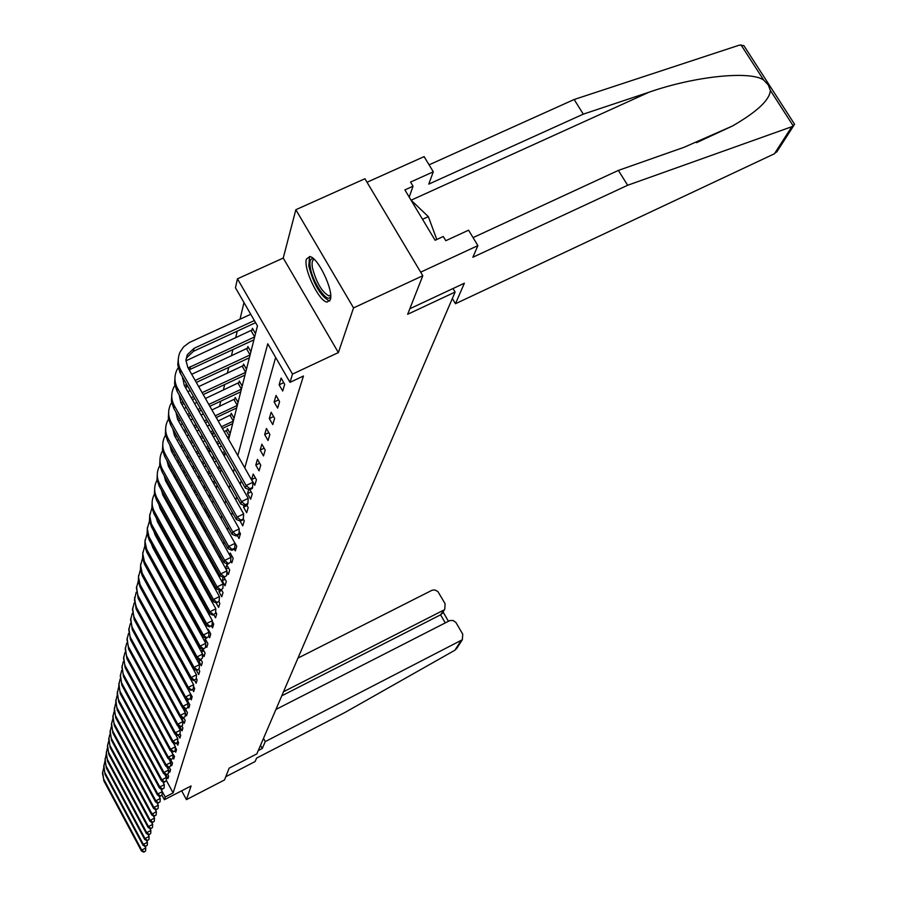 <?xml version="1.0" encoding="UTF-8"?>
<svg xmlns="http://www.w3.org/2000/svg" width="897" height="897" viewBox="0 0 897 897"><rect width="100%" height="100%" fill="white"/><g stroke="black" fill="none" stroke-linecap="round" stroke-linejoin="round"><path stroke-width="1.35" d="M306.438 259.054C303.018 268.394 319.074 301.728 327.136 302.076L330.287 299.766C333.987 290.987 317.998 257.237 309.813 256.587L306.438 259.054M228.668 439.474L257.45 325.891L235.463 287.769L237.458 278.821L292.489 374.105L290.011 382.346L267.766 343.775L237.817 455.598M283.228 258.056L338.371 352.577L353.541 307.906L422.801 275.738L364.922 178.738L295.842 209.719L283.228 258.056L237.458 278.821M243.962 302.513L240.037 319.197M237.234 331.15L235.653 337.877M232.895 349.583L231.415 355.896M228.713 367.378L227.322 373.309M224.676 384.566L223.364 390.117M220.774 401.161L219.541 406.375M216.996 417.217L216.715 418.406M213.34 432.735L212.679 435.572M209.573 448.78L208.799 452.054M205.738 465.083L205.447 466.328M185.174 552.552L184.984 553.348M182.304 564.762L182.013 566.007M353.541 307.906L295.842 209.719M181.654 790.818L186.441 799.642L191.095 785.951L164.386 799.72L161.976 795.258M422.801 275.738L407.642 314.298L455.115 292.052L256.845 753.884L229.139 768.168L224.497 779.964L186.441 799.642M455.115 292.052L453.007 288.542M189.222 595.148L186.968 591.078L186.733 592.009M209.337 515.786L206.837 511.335L206.512 512.635M212.544 503.094L209.965 498.766M230.181 433.509L227.434 428.665L227.042 430.235M234.05 418.215L231.258 413.304L230.854 414.93M238.053 402.428L235.205 397.438L234.79 399.109M242.19 386.091L239.297 381.023L238.86 382.761M246.473 369.205L243.524 364.059L243.076 365.853M250.902 351.714L247.897 346.489L247.437 348.35M255.488 333.606L252.427 328.302L251.956 330.219M166.259 780.255L173.121 792.914L303.444 376.022L290.011 382.346M275.637 357.432L244.791 467.898M241.203 480.736L240.217 484.245M236.707 496.826L235.821 500.01M232.368 512.355L231.572 515.226M228.186 527.324L227.468 529.914M224.149 541.788L223.499 544.098M220.247 555.759L219.675 557.811M216.48 569.259L215.964 571.086M212.824 582.321L212.387 583.925M209.293 594.969L208.911 596.348M205.884 607.202L205.548 608.39M202.565 619.065L202.285 620.062M199.358 630.557L199.123 631.376M196.241 641.703L196.062 642.353M165.81 774.705L167.918 778.596L168.647 776.163L167.627 774.29M167.997 767.17L167.672 768.281L169.813 772.216L170.553 769.727L169.152 767.137M170.722 763.818L171.742 765.702L172.504 763.145L170.598 759.647M170.239 759.479L169.858 760.768M172.908 757.539L173.715 759.03L174.489 756.429L172.123 752.998M175.038 750.879L173.121 751.854L175.038 750.879L175.734 752.213L176.53 749.544L175.375 747.425M176.664 743.153L177.808 745.239L178.615 742.514L177.673 740.799M178.346 735.226L179.916 738.108L180.745 735.327L180.005 733.981M179.804 726.648L182.08 730.808L182.921 727.96L181.923 726.144M182.326 717.869L181.968 719.102L184.289 723.341L185.152 720.426L183.694 717.768M185.331 713.474L186.554 715.694L187.439 712.711L185.444 709.079M184.95 708.854L184.356 710.906M187.899 706.085L188.875 707.868L189.783 704.807L187.395 700.456L187.002 701.79M190.478 698.438L191.252 699.851L192.171 696.711L189.727 692.417M192.552 689.591L193.685 691.632L194.638 688.414L193.505 686.362M194.537 680.229L196.174 683.211L197.149 679.915L196.286 678.334M196.32 670.194L198.73 674.578L199.728 671.191L198.786 669.476M199.224 659.732L198.82 661.123L201.354 665.72L202.386 662.244L200.883 659.542M202.341 649.024L201.477 651.984L204.045 656.626L205.099 653.072L203.025 649.316M205.615 645.156L206.803 647.309L207.891 643.654L205.278 638.922L204.594 641.265M208.754 636.119L209.64 637.733L210.75 633.977L208.104 629.201L207.846 630.086M211.468 625.949L212.555 627.9L213.699 624.043L212.309 621.554M213.834 614.725L215.549 617.798L216.715 613.84L215.65 611.911M216.054 602.795L218.621 607.415L219.832 603.345L218.935 601.752M219.451 590.159L218.991 591.74L221.783 596.74L223.017 592.558L221.503 589.834M223.207 577.208L222.198 580.695L225.035 585.763L226.313 581.458L224.082 577.477M226.907 571.849L228.376 574.472L229.688 570.043L226.795 564.875L225.708 568.608M230.708 560.849L231.818 562.845L233.175 558.282L230.237 553.045L229.654 555.064M234.364 549.099L235.362 550.881L236.763 546.172L233.725 541.048M237.257 535.397L239.017 538.548L240.452 533.704L239.107 531.316M240.037 520.955L242.784 525.833L244.264 520.832L243.278 519.083M244.085 505.403L243.558 507.209L246.664 512.725L248.189 507.567L246.675 504.888M248.716 489.437L247.505 493.608L250.667 499.192L252.248 493.877L249.848 489.639M254.804 485.243L256.43 479.749L253.189 474.042L251.586 479.57L254.804 485.243M259.076 470.824L260.758 465.151L257.461 459.365L255.802 465.072L259.076 470.824M263.483 455.923L265.22 450.07L261.868 444.194L260.164 450.081L263.483 455.923M268.046 440.528L269.84 434.462L266.431 428.497L264.66 434.597L268.046 440.528M272.766 424.595L274.628 418.327L271.152 412.261L269.313 418.574L272.766 424.595M277.644 408.113L279.572 401.621L276.041 395.465L274.134 401.991L277.644 408.113M282.701 391.036L284.697 384.308L281.097 378.052L279.124 384.824L282.701 391.036M338.371 352.577L292.489 374.105M173.121 792.914L165.216 796.996L164.386 799.72M183.179 619.042L183.347 618.358M186.038 607.729L186.251 606.888M188.987 596.079L189.256 595.047M192.036 584.059L192.35 582.837M195.176 571.669L195.535 570.234M198.416 558.865L198.831 557.228M201.769 545.656L202.24 543.784M205.222 531.999L205.761 529.88M208.799 517.883L209.405 515.506M212.499 503.284L213.172 500.616M216.334 488.17L217.085 485.21M220.292 472.517L221.122 469.243M224.407 456.293L225.315 452.682M160.709 788.676L165.216 796.996M234.33 468.604L233.377 472.147M229.968 484.896L229.105 488.114M225.752 500.604L224.979 503.52M221.694 515.775L220.987 518.388M217.769 530.419L217.141 532.751M213.979 544.557L213.419 546.643M210.313 558.237L209.82 560.076M206.77 571.467L206.344 573.082M203.35 584.272L202.969 585.674M200.02 596.662L199.706 597.862M196.802 608.671L196.533 609.691M193.685 620.32L193.46 621.15M190.669 631.6L190.489 632.273M169.309 767.451L167.672 768.281M171.26 760.869L170.206 761.407M183.896 718.127L181.968 719.102M186.184 710.413L184.535 711.243M188.516 702.519L187.641 702.956M201.13 659.968L198.82 661.123M203.843 650.796L201.477 651.984M206.635 641.389L205.088 642.162M209.506 631.723L208.911 632.015M221.794 590.361L218.991 591.74M225.08 579.271L222.198 580.695M228.477 567.868L225.988 569.09M231.964 556.14L230.619 556.79M235.563 544.053L234.958 544.344M247.034 505.527L243.558 507.209M251.115 491.87L247.505 493.608M255.309 477.776L251.586 479.57M259.659 463.222L255.802 465.072M264.144 448.186L260.164 450.081M268.797 432.634L264.66 434.597M273.607 416.544L269.313 418.574M278.586 399.894L274.134 401.991M283.744 382.649L279.124 384.824M144.765 846.129L145.763 847.979L145.583 850.95L143.856 852.15L145.583 850.95M143.856 852.15L141.468 850.984L103.85 780.827L102.628 771.857M141.468 850.984L141.726 850.087L103.682 779.067L102.493 773.472L103.503 768.673M143.969 851.791L141.726 850.087L145.763 847.979M330.701 296.447C327.966 304.632 312.593 282.802 310.317 267.62C309.297 261.005 310.373 258.056 313.558 258.762M314.298 259.446C312.223 259.85 311.607 262.63 312.436 267.788C316.305 282.488 321.799 291.861 328.919 295.932L330.679 295.449M309.521 256.542L308.815 266.039C313.636 284.282 320.453 295.898 329.266 300.921L329.737 300.955M411.017 200.121L428.351 216.648L436.783 239.499M422.521 219.305L428.351 216.648M258.28 750.542L262.283 748.479L265.265 741.595L462.336 639.74L462.751 634.168L455.934 622.484L453.153 620.5L449.801 620.578L275.906 709.471M265.265 741.595L263.494 738.388M457.145 647.791L454.88 650.235L344.695 712.61L256.564 758.122L255.073 761.575L225.786 776.712M442.557 612.819L440.584 614.815L444.777 609.097L445.091 603.703L437.96 591.639L434.989 589.968L432.197 590.181L297.961 658.106M443.241 610.352L283.508 691.755M262.283 748.479L260.522 745.306M445.237 622.866L440.584 614.815L281.77 695.825M777.677 150.517L774.414 153.779L791.838 126.712L794.585 124.268L792.387 120.86M473.055 237.627L618.381 170.408L683.985 147.321L732.445 126.006C757.135 111.755 769.772 99.881 770.355 90.406L768.247 84.89L763.683 80.057C750.385 70.56 694.883 76.144 649.136 92.167L583.297 114.143L428.766 184.12L433.296 171.809L410.546 182.08L413.046 186.217L404.883 189.906L435.112 240.273L443.275 236.505L445.798 240.699L468.57 230.193L477.888 245.621L420.671 272.161L367.019 182.248L424.113 156.616L433.296 171.809M618.381 170.408L627.653 185.264L472.865 257.26L477.888 245.621M791.838 126.712L627.653 185.264M748.143 52.273L743.848 45.601L739.274 45.164L574.158 99.5L583.297 114.143M574.158 99.5L429.08 164.835M452.335 298.522L455.452 303.735L774.414 153.779M409.817 308.747L464.366 283.228L455.452 303.735M409.189 197.082L413.046 186.217M146.379 840.31L147.433 842.272L147.254 845.277L145.516 846.488L147.254 845.277M145.516 846.488L143.083 845.322L105.05 774.425L103.817 765.365M143.083 845.322L143.352 844.391L104.882 772.642L103.682 766.969L104.714 762.114M145.617 846.129L143.352 844.391L147.433 842.272M148.027 834.367L149.137 836.441L148.958 839.48L147.198 840.713L148.958 839.48M147.198 840.713L144.742 839.525L106.283 767.899L105.027 758.727M144.742 839.525L145.011 838.583L106.104 766.072L104.915 761.172L105.947 755.409M147.31 840.332L145.011 838.583L149.137 836.441M149.709 828.279L150.887 830.476L150.707 833.548L148.924 834.793L150.707 833.548M148.924 834.793L146.446 833.605L107.539 761.217L106.272 751.955M146.446 833.605L146.716 832.64L107.36 759.355L106.149 754.388L107.214 748.558M149.037 834.412L146.716 832.64L150.887 830.476M151.425 822.056L152.681 824.377L152.49 827.483L150.685 828.75L152.49 827.483M150.685 828.75L148.173 827.539L108.817 754.388L107.539 745.015M148.173 827.539L148.454 826.563L108.638 752.493L107.416 746.596L108.515 741.539M150.797 828.357L148.454 826.563L152.681 824.377M153.185 815.687L154.508 818.131L154.318 821.282L152.49 822.56L154.318 821.282M152.49 822.56L149.956 821.349L110.129 747.403L108.84 737.928M149.956 821.349L150.236 820.34L109.95 745.474L108.705 739.487L109.838 734.374M152.613 822.168L150.236 820.34L154.508 818.131M154.979 809.161L156.381 811.751L156.179 814.936L154.34 816.236L156.179 814.936M154.34 816.236L151.772 815.003L111.475 740.249L110.163 730.674M151.772 815.003L152.064 813.983L111.295 738.287L110.039 732.221L111.194 727.03M154.452 815.822L152.064 813.983L156.381 811.751M156.818 802.49L158.298 805.214L158.096 808.432L156.224 809.756L158.096 808.432M156.224 809.756L153.622 808.522L112.854 732.939L111.52 723.24M153.622 808.522L153.925 807.468L112.674 730.932L111.396 724.776L112.585 719.517M156.347 809.329L153.925 807.468L158.298 805.214M158.702 795.65L160.249 798.521L160.058 801.783L158.164 803.118L160.058 801.783M158.164 803.118L155.529 801.873L114.255 725.449L112.91 715.649M155.529 801.873L155.843 800.797L114.076 723.408L112.787 717.163L114.009 711.837M158.287 802.692L155.843 800.797L160.249 798.521M160.63 788.642L162.267 791.67L162.054 794.966L160.148 796.323L162.054 794.966M160.148 796.323L157.48 795.067L115.702 717.779L114.334 707.856M157.48 795.067L157.794 793.968L115.511 715.694L114.222 710.289L115.455 703.966M160.271 795.886L157.794 793.968L162.267 791.67M162.592 781.455L164.319 784.64L164.117 787.992L162.178 789.371L164.117 787.992M162.178 789.371L159.475 788.104L117.171 709.931L115.803 699.895M159.475 788.104L159.801 786.961L116.991 707.8L115.679 702.306L116.958 695.893M162.312 788.912L159.801 786.961L164.319 784.64M164.611 774.1L166.427 777.452L166.214 780.839L164.252 782.24L166.214 780.839M164.252 782.24L161.516 780.962L118.684 701.88L117.294 691.722M161.516 780.962L161.852 779.796L118.505 699.716L117.171 694.143L118.482 687.629M164.386 781.769L161.852 779.796L166.427 777.452M166.674 766.554L168.591 770.075L168.378 773.506L166.382 774.93L168.378 773.506M166.382 774.93L163.613 773.64L120.232 693.639L118.83 683.357M163.613 773.64L163.96 772.44L120.052 691.419L118.707 685.768L120.052 679.164M166.528 774.447L163.96 772.44L168.591 770.075M168.793 758.806L170.811 762.517L170.587 765.982L168.569 767.428L170.587 765.982M168.569 767.428L165.766 766.128L121.824 685.185L120.4 674.779M165.766 766.128L166.113 764.906L121.633 682.931L120.276 676.226L121.656 670.474M168.714 766.946L166.113 764.906L170.811 762.517M170.968 750.867L173.076 754.758L172.863 758.279L170.811 759.748L172.863 758.279M170.811 759.748L167.974 758.436L123.45 676.529L122.003 665.978M167.974 758.436L168.333 757.18L123.27 674.219L121.891 667.446L123.315 661.571M170.957 759.243L168.333 757.18L173.076 754.758M173.188 742.716L175.408 746.797L175.184 750.363M173.121 751.854L170.239 750.531L125.12 667.637L123.663 656.952M170.239 750.531L170.598 749.253L124.941 665.282L123.539 658.42L125.008 652.433M173.267 751.35L170.598 749.253L175.408 746.797M175.464 734.34L177.808 738.635L177.584 742.245L175.476 743.77L177.584 742.245M175.476 743.77L172.56 742.424L126.836 658.51L125.356 647.701M172.56 742.424L172.93 741.113L126.656 656.111L125.232 649.17L126.746 643.059M175.633 743.243L172.93 741.113L177.808 738.635M183.537 602.706L185.914 607.493M177.808 725.74L180.263 730.248L180.028 733.914L177.909 735.45L180.028 733.914M177.909 735.45L174.937 734.105L128.596 649.148L127.094 638.193M174.937 734.105L175.33 732.748L128.417 646.692L126.97 639.673L128.529 633.428M178.066 734.912L175.33 732.748L180.263 730.248M186.789 592.098L187.35 591.762M180.207 716.905L182.786 721.637L182.551 725.348L180.398 726.918L182.551 725.348M180.398 726.918L177.393 725.561L130.401 639.539L128.876 628.438M177.393 725.561L177.785 724.171L130.222 637.027L128.764 629.918L130.368 623.55M180.555 726.368L177.785 724.171L182.786 721.637M182.831 584.956L183.481 584.642M186.789 590.607L186.139 590.921M186.15 589.441L185.488 589.766M182.663 707.834L185.376 712.779L185.141 716.557L182.954 718.149L185.141 716.557M182.954 718.149L179.905 716.77L132.263 629.66L130.715 618.414M179.905 716.77L180.308 715.346L132.083 627.104L130.592 619.905L132.251 613.391M183.123 717.578L180.308 715.346L185.376 712.779M178.716 577.545L179.366 577.22M186.341 573.811L187.125 573.441M190.489 579.496L189.704 579.877M182.73 583.285L182.08 583.611M189.828 578.307L189.043 578.677M182.069 582.097L181.418 582.411M188.28 699.873L190.545 698.214L188.28 699.873L185.152 698.471L188.045 703.685L187.809 707.509L185.578 709.135L187.809 707.509M185.578 709.135L182.495 707.744L134.169 619.513L132.599 608.11M182.495 707.744L182.91 706.275L133.989 616.901L132.487 609.612L134.191 602.952M185.757 708.552L182.91 706.275L188.045 703.685M174.478 569.909L175.139 569.584M182.113 566.186L182.887 565.805M189.996 562.352L190.904 561.903M194.324 568.059L193.416 568.496M186.307 571.972L185.533 572.353M178.559 575.751L177.898 576.076M193.64 566.837L192.732 567.274M185.623 570.739L184.849 571.12M177.875 574.529L177.225 574.842M141.132 603.816L190.781 694.334L190.545 698.214M136.131 609.085L136.445 607.392L185.578 696.958L185.152 698.471L136.131 609.085L134.539 597.525M136.445 607.392L134.427 600.115L136.187 592.222M188.46 699.268L185.578 696.958L190.781 694.334M170.116 562.038L170.778 561.724M177.752 558.338L178.525 557.956M185.634 554.503L186.531 554.066M193.774 550.545L194.828 550.04M198.315 556.286L197.262 556.79M190.018 560.322L189.11 560.76M182.001 564.224L181.228 564.605M174.253 568.003L173.603 568.317M197.609 555.019L196.555 555.535M189.312 559.055L188.404 559.504M181.306 562.957L180.521 563.338M173.547 566.736L172.897 567.05M142.971 592.345L193.606 684.714L193.36 688.661L191.061 690.342L193.36 688.661M191.061 690.342L187.877 688.93L138.138 598.366L136.535 586.638M187.877 688.93L188.325 687.371L137.97 595.619L136.411 588.152L138.239 581.189M191.24 689.715L188.325 687.371L193.606 684.714M165.631 553.931L166.281 553.617M173.256 550.242L174.029 549.861M181.127 546.419L182.035 545.981M189.278 542.472L190.332 541.967M197.71 538.391L198.91 537.808M202.105 544.322L201.253 544.737M193.875 548.325L192.821 548.829M185.578 552.35L184.67 552.787M177.572 556.241L176.799 556.622M169.825 560.008L169.163 560.322M201.724 542.864L200.536 543.447M193.147 547.024L192.104 547.54M184.86 551.05L183.952 551.487M176.844 554.94L176.07 555.31M169.096 558.696L168.445 559.022M144.955 580.707L196.499 674.813L196.252 678.816L193.931 680.531L196.252 678.816M193.931 680.531L190.691 679.107L140.212 587.333L138.284 581.503L138.587 575.448M190.691 679.107L191.151 677.504L140.044 584.53L138.463 576.962L140.347 569.83M194.111 679.892L191.151 677.504L196.499 674.813M160.989 545.578L161.651 545.264M168.614 541.9L169.398 541.519M176.496 538.088L177.404 537.651M184.636 534.152L185.69 533.648M193.068 530.082L194.268 529.499M201.791 525.866L203.126 525.171M197.878 535.969L196.678 536.541M189.301 540.117L188.247 540.622M181.015 544.131L180.106 544.569M172.998 548.011L172.224 548.392M165.25 551.767L164.6 552.081M202.744 525.407L205.604 530.519L204.662 530.979M197.127 534.623L195.938 535.206M188.549 538.783L187.507 539.288M180.263 542.797L179.355 543.234M172.258 546.665L171.473 547.047M164.51 550.422L163.848 550.736M147.041 568.81L199.493 664.632L199.235 668.691L196.869 670.429L199.235 668.691M196.869 670.429L193.595 668.994L142.354 575.975L140.381 570.066L140.694 563.921M193.595 668.994L194.066 667.346L142.174 573.105L140.582 565.435L142.533 558.147M197.06 669.779L194.066 667.346L199.493 664.632M156.213 536.967L156.874 536.653M163.837 533.289L164.611 532.919M171.719 529.499L172.616 529.062M179.86 525.575L180.902 525.07M188.28 521.516L189.48 520.933M197.004 517.311L198.36 516.65M206.03 512.927L207.297 512.153M202.038 523.231L200.681 523.882M193.158 527.514L191.958 528.098M184.58 531.663L183.537 532.168M176.294 535.655L175.386 536.092M168.288 539.523L167.515 539.904M160.541 543.268L159.89 543.582M201.264 521.852L199.908 522.503M192.384 526.135L191.184 526.718M183.807 530.273L182.764 530.777M175.52 534.276L174.623 534.713M167.515 538.144L166.741 538.514M159.767 541.878L159.117 542.192M149.216 556.6L202.565 654.137L202.307 658.252L199.908 660.035L202.307 658.252M199.908 660.035L196.566 658.577L144.54 564.28L142.545 558.282L142.87 552.047M196.566 658.577L197.06 656.884L144.372 561.343L142.746 553.572L144.776 546.116M200.098 659.351L197.06 656.884L202.565 654.137M158.904 524.409L159.677 524.039M166.786 520.63L167.683 520.193M174.926 516.717L175.969 516.212M183.347 512.669L184.547 512.097M192.07 508.476L193.416 507.825M201.096 504.136L202.621 503.408M206.366 510.09L204.841 510.83M197.172 514.519L195.815 515.17M188.292 518.802L187.092 519.374M179.714 522.929L178.66 523.433M171.428 526.92L170.52 527.358M163.422 530.766L162.649 531.147M205.57 508.677L204.045 509.406M196.376 513.106L195.019 513.757M187.495 517.378L186.296 517.95M178.918 521.505L177.875 522.009M170.632 525.485L169.724 525.922M162.626 529.342L161.852 529.712M155.764 534.657L155.181 535.105M151.481 544.064L152.748 547.585L205.738 643.317L205.469 647.511L203.036 649.316L205.469 647.511M203.036 649.316L199.65 647.858L146.805 552.249L144.776 546.161L145.101 539.826M199.65 647.858L200.143 646.109L146.648 549.233L144.989 541.351L147.086 533.715M203.238 648.621L200.143 646.109L205.738 643.317M161.684 511.469L162.592 511.043M169.825 507.579L170.879 507.074M178.245 503.542L179.445 502.97M186.968 499.371L188.325 498.721M195.995 495.043L197.519 494.314M205.357 490.558L207.061 489.74M210.885 496.534L209.169 497.353M201.343 501.12L199.818 501.849M192.137 505.538L190.781 506.188M183.257 509.799L182.069 510.371M174.691 513.914L173.637 514.418M166.405 517.894L165.496 518.32M210.055 495.077L208.351 495.895M200.513 499.651L198.988 500.391M191.319 504.069L189.962 504.719M182.439 508.33L181.239 508.902M173.872 512.445L172.818 512.949M165.586 516.414L164.678 516.851M158.466 521.852L157.771 522.357M157.782 520.619L157.166 521.179M153.824 531.159L155.181 535.083L209.001 632.172L208.732 636.433L206.254 638.272L208.732 636.433M206.254 638.272L202.812 636.792L149.137 539.837L147.074 533.659L147.411 527.234M202.812 636.792L203.327 634.998L148.98 536.754L147.299 528.77L149.463 520.933M206.467 637.554L203.327 634.998L209.001 632.172M164.566 498.127L165.609 497.633M172.986 494.112L174.175 493.541M181.699 489.953L183.055 489.302M190.725 485.647L192.25 484.918M200.076 481.173L201.791 480.355M209.786 476.542L211.681 475.634M215.583 482.552L213.677 483.461M205.682 487.284L203.978 488.103M196.14 491.859L194.615 492.588M186.946 496.254L185.589 496.904M178.066 500.504L176.866 501.075M169.499 504.607L168.457 505.112M214.731 481.039L212.836 481.947M204.83 485.782L203.126 486.6M195.288 490.345L193.763 491.074M186.094 494.74L184.737 495.391M177.214 498.99L176.025 499.562M168.647 503.082L167.604 503.587M161.269 508.655L160.44 509.227M160.541 507.354L159.801 508.005M156.257 517.872L157.681 522.2L212.365 620.679L212.096 624.996L209.573 626.891L212.096 624.996M209.573 626.891L206.075 625.388L151.548 527.044L149.44 520.765L149.788 514.25M206.075 625.388L206.613 623.527L151.38 523.882L149.676 515.786L151.929 507.758M209.797 626.14L206.613 623.527L212.365 620.679M167.537 484.369L168.737 483.797M176.249 480.22L177.606 479.581M185.275 475.926L186.8 475.208M194.627 471.474L196.331 470.667M204.337 466.855L206.232 465.958M214.405 462.067L216.513 461.069M220.483 468.111L218.375 469.109M210.201 473.011L208.306 473.919M200.311 477.731L198.607 478.55M190.769 482.283L189.245 483.012M181.575 486.667L180.219 487.318M172.706 490.894L171.506 491.466M219.608 466.552L217.5 467.55M209.326 471.452L207.431 472.36M199.426 476.172L197.721 476.98M189.895 480.714L188.37 481.442M180.701 485.098L179.344 485.748M171.82 489.336L170.632 489.897M164.162 495.043L163.198 495.682M163.4 493.664L162.525 494.404M158.769 504.17L160.26 508.902L215.841 608.816L215.56 613.212L213.004 615.14L215.56 613.212M213.004 615.14L209.45 613.626L154.026 513.846L151.885 507.478L152.243 500.862M209.45 613.626L209.999 611.709L154.43 511.694C151.604 506.312 151.391 500.896 153.791 495.458L154.463 494.169M213.228 614.367L209.999 611.709L215.841 608.816M170.621 470.163L171.977 469.523M179.647 465.879L181.172 465.162M188.998 461.45L190.702 460.643M198.697 456.853L200.592 455.945M208.754 452.077L210.862 451.079M219.216 447.121L221.548 446.011M225.136 453.4L223.275 454.286M214.921 458.255L212.813 459.264M204.651 463.144L202.744 464.041M194.75 467.853L193.046 468.66M185.219 472.383L183.694 473.1M176.025 476.756L174.668 477.395M224.687 451.572L222.366 452.682M214.013 456.651L211.905 457.649M203.742 461.529L201.836 462.437M193.842 466.227L192.137 467.045M184.311 470.768L182.786 471.486M175.117 475.13L173.76 475.769M167.167 480.994L166.057 481.711M166.36 479.547L165.34 480.377M161.382 490.054L162.918 495.189L219.429 596.572L219.148 601.046L216.547 603.008L219.148 601.046M216.547 603.008L212.925 601.483L156.583 500.234L154.407 493.754L154.777 487.037M212.925 601.483L213.497 599.499L156.997 498.014C154.127 492.543 153.903 487.049 156.347 481.543L157.087 480.13M216.771 602.212L213.497 599.499L219.429 596.572M173.816 455.497L175.341 454.768M183.167 451.079L184.872 450.272M192.866 446.493L194.761 445.596M202.924 441.739L205.032 440.741M213.374 436.794L215.706 435.695M224.239 431.659L227.995 429.652M219.843 443.006L217.511 444.116M209.169 448.074L207.061 449.072M198.899 452.94L196.992 453.837M189.009 457.627L187.305 458.434M179.467 462.134L177.954 462.863M226.268 430.706L229.464 436.334L227.434 437.31M218.902 441.346L216.569 442.456M208.227 446.403L206.119 447.401M197.957 451.269L196.062 452.166M188.067 455.956L186.363 456.764M178.537 460.464L177.012 461.181M170.284 466.507L169.006 467.281M169.432 464.971L168.244 465.891M164.084 475.477L165.676 481.027L223.14 583.925L222.848 588.466L220.202 590.473L222.848 588.466M220.202 590.473L216.513 588.937L159.229 486.174L157.009 479.592L157.39 472.775M216.513 588.937L217.108 586.896L159.655 483.887C156.728 478.336 156.515 472.764 158.982 467.18L159.801 465.644M220.438 589.654L217.108 586.896L223.14 583.925M177.135 440.337L178.828 439.53M186.823 435.774L188.718 434.877M196.88 431.031L198.988 430.044M207.33 426.109L209.663 425.021M218.184 420.996L231.841 414.324M232.693 423.608L222.422 428.452M213.89 432.489L211.557 433.587M203.215 437.523L201.107 438.521M192.945 442.367L191.05 443.264M183.055 447.042L181.351 447.838M230.069 415.401L233.321 421.119L221.447 426.737M212.914 430.762L210.582 431.861M202.24 435.796L200.132 436.794M191.969 440.64L190.074 441.537M182.08 445.304L180.375 446.112M173.525 451.539L172.067 452.368M172.616 449.913L171.26 450.922M166.887 460.43L168.513 466.395L226.975 570.851L226.672 575.482L223.97 577.533L226.672 575.482M223.97 577.533L220.236 575.975L161.953 471.654L159.7 464.971L160.081 458.042M220.236 575.975L220.841 573.867L162.402 469.288C159.431 463.648 159.195 458.008 161.707 452.335L162.615 450.675M224.216 576.681L220.841 573.867L226.975 570.851M180.566 424.662L182.461 423.776M190.624 419.942L192.732 418.955M201.063 415.042L203.395 413.954M211.927 409.951L235.81 398.481M236.651 407.967L216.244 417.565M207.712 421.579L205.379 422.678M197.037 426.602L194.941 427.589M186.778 431.423L184.883 432.32M176.888 436.077L175.24 436.974M233.994 399.602L237.301 405.399L215.235 415.782M206.702 419.796L204.37 420.895M196.028 424.808L193.931 425.795M185.769 429.641L183.874 430.526M175.924 434.35L174.388 435.449M169.791 444.89L171.45 451.269L230.933 557.34L230.63 562.049L227.883 564.146L230.63 562.049M227.883 564.146L224.071 562.576L164.768 456.651L162.48 449.846L162.873 442.804M224.071 562.576L224.699 560.39L165.239 454.196C162.211 448.478 161.976 442.748 164.532 436.996L165.508 435.191M228.13 563.271L224.699 560.39L230.933 557.34M184.132 408.449L186.24 407.473M194.582 403.572L196.903 402.484M205.424 398.503L239.914 382.111M240.744 391.81L209.842 406.285M201.309 410.277L198.988 411.364M190.646 415.277L188.549 416.264M180.387 420.088L178.525 421.041M241.416 389.163L208.799 404.435M200.266 408.427L197.945 409.514M189.603 413.427L187.495 414.403M179.366 418.271L177.628 419.437L239.264 528.894L238.95 533.771L236.371 535.027L236.102 535.969L238.669 534.713L238.95 533.771M172.807 428.811L174.489 435.628L235.025 543.358L234.711 548.157L232.177 549.39L231.919 550.298L234.453 549.065L234.711 548.157M231.919 550.298L228.04 548.717L167.694 441.133L165.351 434.215L165.754 427.05M228.04 548.717L228.69 546.452L168.165 438.599C165.093 432.791 164.846 426.972 167.447 421.142L168.513 419.191M232.177 549.39L228.69 546.452L235.025 543.358M241.416 389.152L238.053 383.254M187.843 391.675L190.175 390.599M198.697 386.629L244.163 365.18M244.982 375.081L203.204 394.579M194.683 398.56L192.35 399.647M184.02 403.538L181.945 404.558M245.677 372.356L202.117 392.662M193.595 396.642L191.263 397.719M182.943 401.632L180.992 402.876M175.935 412.183L177.628 419.437M236.102 535.969L232.144 534.365L170.71 425.077L168.322 418.036L168.748 410.759M232.144 534.365L232.816 532.022L171.204 422.453C168.064 416.544 167.817 410.647 170.452 404.726L171.63 402.618M236.371 535.027L232.816 532.022L239.264 528.894M245.677 372.333L242.257 366.357M191.7 374.296L248.57 347.655M249.366 357.78L196.308 382.436M187.787 386.394L185.488 387.504M246.597 348.866L250.084 354.943L195.187 380.44M186.666 384.409L184.479 385.732M179.187 394.972L180.88 402.686L243.659 513.903L243.334 518.881L240.71 520.148L240.43 521.112L243.053 519.845L243.334 518.881M240.43 521.112L236.404 519.509L173.827 408.449L171.405 401.284L171.832 393.884M236.404 519.509L237.1 517.076L174.343 405.736C171.148 399.737 170.901 393.738 173.581 387.739L174.859 385.463M182.472 378.612L183.179 378.254M240.71 520.148L237.1 517.076L243.659 513.903M185.926 360.841L253.122 329.502M253.907 339.862L189.166 369.833M251.093 330.746L254.647 336.913L188.101 367.961M182.562 377.144L184.244 385.318L248.211 498.362L247.886 503.441L245.217 504.731L244.915 505.729L247.583 504.439L247.886 503.441M244.915 505.729L240.811 504.114L177.068 391.227L174.59 383.938L175.038 376.404M240.811 504.114L241.54 501.591L177.595 388.412C174.343 382.324 174.085 376.224 176.81 370.136L178.211 367.68M245.217 504.731L241.54 501.591L248.211 498.362M249.579 489.773L252.292 488.473L252.595 487.419L249.882 488.73L249.579 489.773L245.386 488.136L246.137 485.524L180.97 370.45C177.662 364.26 177.393 358.071 180.162 351.893L183.616 346.847L189.435 342.463L250.745 314.275M255.6 322.685L193.416 351.321L186.666 357.825L185.959 359.607M254.378 320.565L194.01 348.35L187.238 354.864L185.926 360.168L187.742 367.322L252.932 482.261L252.595 487.419M245.386 488.136L179.882 372.367L177.774 364.844L178.357 358.284M249.882 488.73L246.137 485.524L252.932 482.261M103.85 780.827L104.041 779.807M454.88 650.235L460.901 640.873M793.262 125.939L770.355 90.406M763.683 80.057L740.989 44.861M411.196 200.166L649.136 92.167M105.05 774.425L105.252 773.393M106.283 767.899L106.485 766.834M107.539 761.217L107.741 760.129M108.817 754.388L109.03 753.278M110.129 747.403L110.353 746.259M111.475 740.249L111.699 739.094M112.854 732.939L113.078 731.75M114.255 725.449L114.491 724.238M115.702 717.779L115.937 716.535M117.171 709.931L117.417 708.652M118.684 701.88L118.931 700.579M120.232 693.639L120.49 692.305M121.824 685.185L122.082 683.817M123.45 676.529L123.719 675.116M125.12 667.637L125.401 666.191M126.836 658.51L127.116 657.03M128.596 649.148L128.888 647.623M130.401 639.539L130.693 637.969M132.263 629.66L132.565 628.057M134.169 619.513L134.472 617.865M138.138 598.366L138.474 596.617M140.212 587.333L140.549 585.528M142.354 575.975L142.701 574.125M144.54 564.28L144.899 562.374M146.805 552.249L147.175 550.276M149.137 539.837L149.519 537.808M151.548 527.044L151.941 524.958M154.026 513.846L154.43 511.694M156.583 500.234L156.997 498.014M159.229 486.174L159.655 483.887M161.953 471.654L162.402 469.288M164.768 456.651L165.239 454.196M179.849 420.334L180.028 419.448M167.694 441.133L168.165 438.599M183.066 403.975L183.38 402.394M170.71 425.077L171.204 422.453M186.397 387.044L186.856 384.735M173.827 408.449L174.343 405.736M189.85 369.497L190.411 366.638M177.068 391.227L177.595 388.412M193.416 351.321L194.01 348.35M180.42 373.376L180.97 370.45M330.657 295.124L328.919 295.932M444.777 609.097L442.042 613.694M443.062 611.978L448.422 621.24M456.382 648.98L462.336 639.74M696.487 142.679L732.445 126.006M776.667 152.098L793.867 125.412M743.848 45.601L794.585 124.268M186.666 357.825L187.238 354.864"/></g></svg>
